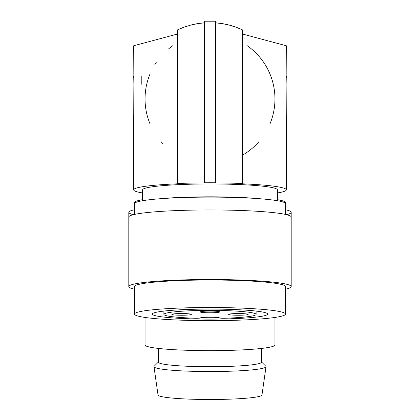 <?xml version="1.0" encoding="UTF-8"?>
<svg xmlns="http://www.w3.org/2000/svg" width="420" height="420" viewBox="0 0 420 420"><rect width="100%" height="100%" fill="white"/><g stroke="black" fill="none" stroke-linecap="round" stroke-linejoin="round"><path stroke-width="0.63" d="M177.524 34.02L133.681 45.77L133.875 84.331A875.663 76.319 90 0 0 133.733 113.558L133.681 119.059M142.611 192.964A76.319 6.652 -0 0 1 133.681 189.84A76.319 6.652 -0 0 1 177.524 183.823L177.524 183.509A79.569 6.935 -0 0 1 204.314 182.926L204.314 21.21A77.942 77.942 0 0 1 207.155 21.053M190.412 25.179A76.319 76.319 0 0 1 204.314 22.838L197.269 23.693L190.412 25.179L183.818 27.258L177.524 29.878L177.524 183.509M134.495 289.191A81.191 7.077 -0 0 1 128.809 286.587A81.191 7.077 -0 0 1 152.591 281.584A81.191 7.077 -0 0 1 241.07 280.051A81.191 7.077 -0 0 1 291.191 286.587A81.191 7.077 -0 0 1 285.506 289.191M128.809 286.587L128.809 217.03A81.191 7.077 -0 0 1 152.591 212.027A81.191 7.077 -0 0 1 241.07 210.494A81.191 7.077 -0 0 1 291.191 217.03L291.191 212.341A81.191 7.077 -0 0 0 285.506 209.738M210 21A77.942 77.942 0 0 1 215.686 21.21L204.314 21.21M250.761 317.641A57.645 5.024 180 0 0 267.645 314.087A57.645 5.024 180 0 0 232.06 309.445A57.645 5.024 180 0 0 169.239 310.538A57.645 5.024 180 0 0 152.355 314.087A57.645 5.024 180 0 0 187.94 318.728A57.645 5.024 180 0 0 250.761 317.641M156.608 309.435A75.505 6.583 -0 0 1 238.896 308.007A75.505 6.583 -0 0 1 285.506 314.087A75.505 6.583 -0 0 1 263.392 318.743A75.505 6.583 -0 0 1 181.104 320.166A75.505 6.583 -0 0 1 134.495 314.087A75.505 6.583 -0 0 1 156.608 309.435M215.686 21.21L215.686 182.784L215.686 22.838L222.742 23.693L229.614 25.189L236.213 27.268L242.477 29.878L242.477 183.509L242.477 34.02L286.319 45.77L286.125 84.331A875.663 76.319 -90 0 1 286.267 113.558L286.319 119.311L286.267 113.558M204.314 182.784A81.191 7.077 180 0 1 215.686 182.784L215.686 182.926A79.569 6.935 -0 0 1 242.477 183.509L242.477 183.823A76.319 6.652 180 0 1 286.319 189.84L286.319 119.311M134.495 214.431L134.495 203.684A75.505 6.583 -0 0 1 140.238 201.169A75.505 6.583 -0 0 1 156.608 199.033A75.505 6.583 -0 0 1 157.022 198.996A75.505 6.583 -0 0 1 262.978 198.996A75.505 6.583 -0 0 1 285.506 203.684L285.506 202.634A75.505 6.583 -0 0 0 277.389 199.663M262.978 198.996L257.281 198.508A67.389 5.875 180 0 0 162.719 198.508A67.389 5.875 180 0 0 162.635 198.513M142.611 200.718L142.611 189.84A67.389 5.875 -0 0 1 162.635 185.661A67.389 5.875 -0 0 1 235.972 184.422A67.389 5.875 -0 0 1 277.389 189.84L277.389 200.718M277.389 192.964A76.319 6.652 180 0 0 286.319 189.84M134.495 314.087L134.495 286.587A75.505 6.583 -0 0 1 156.608 281.935A75.505 6.583 -0 0 1 238.896 280.507A75.505 6.583 -0 0 1 285.506 286.587L285.506 314.087M177.524 29.878A76.319 76.319 0 0 1 180.002 28.77M181.256 28.245A76.319 76.319 0 0 1 187.084 26.145M150.024 74.004A64.953 64.953 0 0 0 150.024 123.879M161.102 141.697A64.953 64.953 0 0 0 162.86 143.624M242.477 155.195A64.953 64.953 0 0 0 258.899 141.697M269.976 123.879A64.953 64.953 0 0 0 247.133 45.654M172.867 45.654A64.953 64.953 0 0 0 168.562 48.925M156.224 62.512A64.953 64.953 0 0 0 154.817 64.68M215.686 22.838A76.319 76.319 0 0 1 242.477 29.878M133.733 113.558L133.681 119.017M133.681 119.621L133.912 121.674M133.681 76.555L133.749 78.22M133.765 78.556L133.875 84.331M286.319 76.555L286.251 78.22M286.235 78.556L286.125 84.331M286.319 119.621L286.225 121.396M285.264 203.159A75.505 6.583 -0 0 0 285.506 202.634M142.611 199.663A75.505 6.583 -0 0 0 134.495 202.634A75.505 6.583 -0 0 0 134.736 203.159M134.495 209.738A81.191 7.077 -0 0 0 128.809 212.341A81.191 7.077 -0 0 0 133.397 214.683M286.603 214.683A81.191 7.077 -0 0 0 291.191 212.341M145.047 317.447L145.047 344.988A64.953 5.659 -0 0 0 210 350.647A64.953 5.659 -0 0 0 274.953 344.988L274.953 317.447M261.555 348.432L261.555 362.213A51.555 4.494 180 0 1 233.803 366.198A51.555 4.494 180 0 1 180.427 365.894A51.555 4.494 180 0 1 158.445 362.213L158.445 348.432M158.445 362.014L154.192 366.235A56.023 4.883 -0 0 0 153.983 366.723A56.023 4.883 -0 0 0 177.865 370.661A56.023 4.883 -0 0 0 235.557 371.007A56.023 4.883 -0 0 0 266.017 366.723A56.023 4.883 -0 0 0 265.808 366.235L261.555 362.014M153.983 366.723L158.041 395.026A51.965 4.531 -0 0 0 180.196 398.68A51.965 4.531 -0 0 0 233.704 399A51.965 4.531 -0 0 0 261.959 395.026L266.017 366.723M141.803 84.331L141.803 76.209M163.884 314.396A46.116 4.022 -0 0 1 210 310.38A46.116 4.022 -0 0 1 256.116 314.396A46.116 4.022 -0 0 1 223.96 318.229A3.25 0.284 -0 0 1 219.734 317.971A8.117 0.709 180 0 0 211.622 317.3L208.378 317.3A8.117 0.709 180 0 0 200.267 317.971A3.25 0.284 -0 0 1 196.04 318.229A46.116 4.022 -0 0 1 163.884 314.396L163.884 311.073M256.116 314.396L256.116 311.073M248.157 314.396A9.744 0.851 180 0 0 238.418 313.551A9.744 0.851 180 0 0 228.674 314.396A9.744 0.851 180 0 0 238.418 315.247A9.744 0.851 180 0 0 248.157 314.396M219.744 311.923A9.744 0.851 180 0 0 210 311.073A9.744 0.851 180 0 0 200.256 311.923A9.744 0.851 180 0 0 210 312.769A9.744 0.851 180 0 0 219.744 311.923M191.326 314.396A9.744 0.851 180 0 0 181.582 313.551A9.744 0.851 180 0 0 171.843 314.396A9.744 0.851 180 0 0 181.582 315.247A9.744 0.851 180 0 0 191.326 314.396M133.681 189.84L133.681 119.311M162.719 198.508L157.022 198.996M285.506 214.431L285.506 203.684M128.809 217.03L128.809 212.341M291.191 286.587L291.191 217.03M134.495 203.684L134.495 202.634"/></g></svg>
